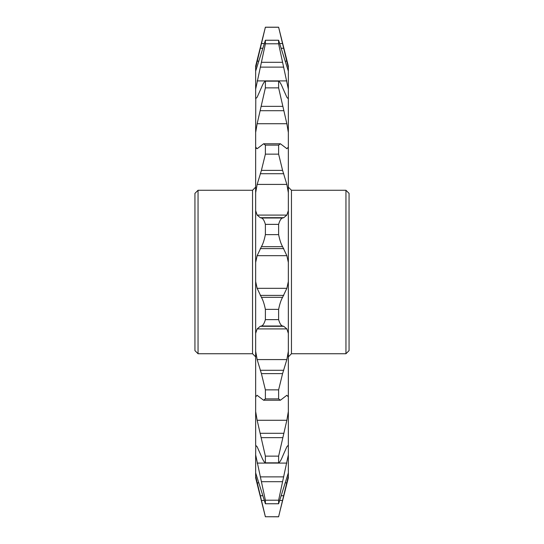 <?xml version="1.0" encoding="UTF-8"?>
<svg xmlns="http://www.w3.org/2000/svg" width="544" height="544" viewBox="0 0 544 544"><rect width="100%" height="100%" fill="white"/><g stroke="black" fill="none" stroke-linecap="round" stroke-linejoin="round"><path stroke-width="0.82" d="M345.95 190.264L349.064 193.378L349.064 350.622L345.95 353.736L345.95 190.264L291.462 190.264L291.462 353.736L288.347 356.85M255.653 356.85L252.538 353.736L252.538 190.264L198.05 190.264L198.05 353.736L194.936 350.622L194.936 193.378L198.05 190.264M256.306 148.383L255.653 147.125L257.149 148.723L263.582 143.779L265.384 145.112L278.616 145.112L280.418 143.779L286.974 148.73M280.534 508.858L288.347 477.877L288.347 472.872L278.616 503.764L265.384 503.764L255.653 472.872L255.653 454.879L265.384 500.201L278.616 500.201L288.347 454.879L288.347 66.123L278.616 27.2L265.384 27.2L255.653 67.81L255.653 66.123L265.384 27.2M288.218 445.305L286.851 446.774L282.588 456.368C281.058 460.197 279.732 462.352 278.616 462.835L265.384 462.835C264.282 462.373 262.956 460.217 261.412 456.368L257.149 446.774L255.653 445.325L255.653 411.516L257.149 420.281L265.384 456.137L278.616 456.137L286.851 420.281L288.347 411.516M288.347 132.484L286.851 123.719L278.616 87.863L265.384 87.863L257.149 123.719L255.653 132.484L255.789 98.695M288.347 89.121L278.616 43.799L265.384 43.799L255.653 89.121L255.653 71.128L265.384 40.236L278.616 40.236L288.347 71.128M288.347 472.872L288.347 454.879M278.616 516.8L265.384 516.746L278.616 516.746L288.347 476.19M278.616 503.764L278.616 500.201M278.616 462.835L278.616 456.137M288.347 396.875L286.851 395.277L280.418 400.221L278.616 398.888L278.616 389.858L282.588 373.619L286.851 359.584L288.347 351.315M288.347 333.356L286.851 328.909L283.744 326.305L282.588 326.012C281.058 325.611 279.732 323.483 278.616 319.634L278.616 309.366C279.718 303.96 281.044 299.948 282.588 297.33L286.851 288.32L288.347 281.554M288.347 262.446L286.851 255.68L282.588 246.67C281.058 244.093 279.732 240.081 278.616 234.634L278.616 224.366C279.718 220.538 281.044 218.409 282.588 217.988L283.744 217.695L286.851 215.091L288.347 210.644M288.347 192.685L286.851 184.416L282.588 170.381L278.616 154.142L278.616 145.112M286.851 148.723L288.347 147.125M278.616 87.863L278.616 81.165C279.718 81.627 281.044 83.783 282.588 87.632L286.851 97.226L288.218 98.695M278.616 43.799L278.616 40.236M265.384 503.764L265.384 500.201M265.384 462.835L265.384 456.137M278.616 398.888L265.384 398.888L265.384 389.858L278.616 389.858M278.616 319.634L265.384 319.634L265.384 309.366L278.616 309.366M278.616 234.634L265.384 234.634L265.384 224.366L278.616 224.366M278.616 154.142L265.384 154.142L265.384 145.112M265.384 87.863L265.384 81.165L278.616 81.165M265.384 43.799L265.384 40.236M265.384 516.8L255.653 477.877L255.653 476.19L265.384 516.746M255.782 445.305L255.653 454.879M265.384 398.888L263.582 400.221L257.026 395.264M257.149 395.277L255.653 396.875L255.653 351.315L257.149 359.584L261.412 373.619L265.384 389.858M265.384 319.634C264.282 323.462 262.956 325.591 261.412 326.012L260.256 326.305L257.149 328.909L255.653 333.356L255.653 281.554L257.149 288.32L261.412 297.33C262.942 299.907 264.268 303.919 265.384 309.366M265.384 234.634C264.282 240.04 262.956 244.052 261.412 246.67L257.149 255.68L255.653 262.446L255.653 210.644L257.149 215.091L260.256 217.695L261.412 217.988C262.942 218.389 264.268 220.517 265.384 224.366M265.384 154.142L261.412 170.381L257.149 184.416L255.653 192.685L255.653 132.484M255.653 89.121L255.653 98.675L257.149 97.226L261.412 87.632C262.942 83.803 264.268 81.648 265.384 81.165M255.653 476.19L255.653 472.872M255.653 411.516L255.653 396.875M255.653 351.315L255.653 333.356M255.653 281.554L255.653 262.446M255.653 210.644L255.653 192.685M255.653 71.128L255.653 67.81M288.347 67.81L278.616 27.2M278.616 27.254L265.384 27.254L263.466 35.142M261.412 481.698L282.588 481.698M261.412 437.648L282.588 437.648M261.412 43.54L264.139 43.54M279.861 43.54L282.588 43.54M260.256 48.266L262.616 48.266M281.384 48.266L283.744 48.266M257.149 61.139L258.869 61.139M285.131 61.139L286.851 61.139M257.149 80.906L286.851 80.906M260.256 67.123L283.744 67.123M261.412 62.302L282.588 62.302M257.149 123.719L286.851 123.719M260.256 110.697L283.744 110.697M261.412 106.352L282.588 106.352M261.412 217.988L282.588 217.988M260.256 217.695L283.744 217.695M257.149 215.091L286.851 215.091M257.149 184.416L286.851 184.416M260.256 173.72L283.744 173.72M261.412 170.381L282.588 170.381M261.412 297.33L282.588 297.33M260.256 295.399L283.744 295.399M257.149 288.32L286.851 288.32M257.149 255.68L286.851 255.68M260.256 248.601L283.744 248.601M261.412 246.67L282.588 246.67M261.412 373.619L282.588 373.619M260.256 370.28L283.744 370.28M257.149 359.584L286.851 359.584M257.149 328.909L286.851 328.909M260.256 326.305L283.744 326.305M261.412 326.012L282.588 326.012M260.256 433.303L283.744 433.303M257.149 420.281L286.851 420.281M260.256 476.877L283.744 476.877M257.149 463.094L286.851 463.094M261.412 500.46L264.139 500.46M279.861 500.46L282.588 500.46M260.256 495.734L262.616 495.734M281.384 495.734L283.744 495.734M257.149 482.861L258.869 482.861M285.131 482.861L286.851 482.861M252.538 353.736L198.05 353.736M345.95 353.736L291.462 353.736M263.582 143.779L280.418 143.779M263.582 400.221L280.418 400.221M252.538 190.264L255.653 187.15M291.462 190.264L288.347 187.15"/></g></svg>
